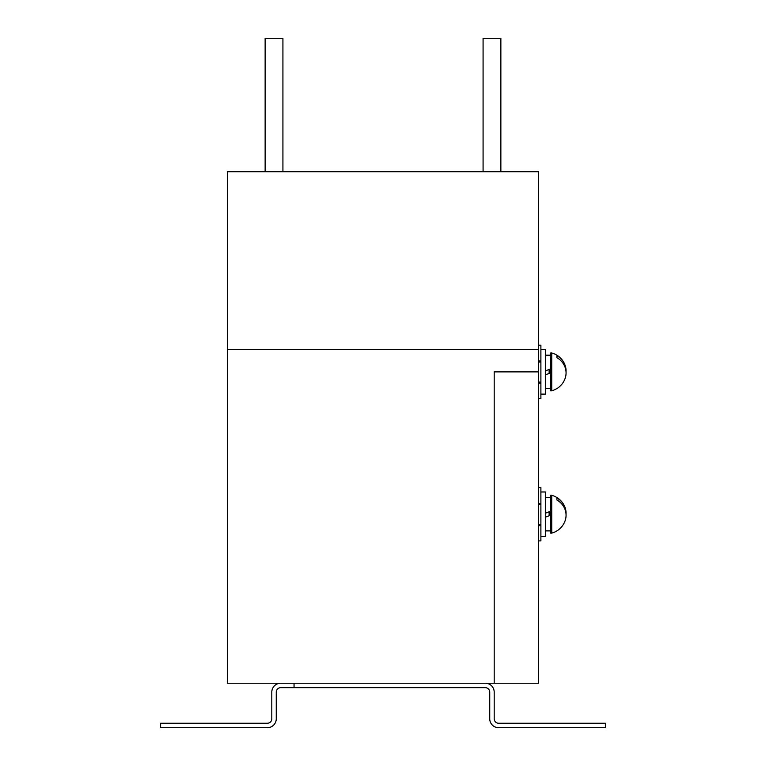 <?xml version="1.0" encoding="UTF-8"?>
<svg xmlns="http://www.w3.org/2000/svg" width="766" height="766" viewBox="0 0 766 766"><rect width="100%" height="100%" fill="white"/><g stroke="black" fill="none" stroke-linecap="round" stroke-linejoin="round"><path stroke-width="1.15" d="M538.67 487.521L540.892 487.521L540.892 503.463L538.67 503.463M538.67 345.198L540.892 345.198L540.892 360.958L538.67 360.958M538.67 371.883L538.67 171.728L227.33 171.728L227.33 683.224L538.67 683.224L538.67 371.883L494.194 371.883L494.194 683.224M485.299 683.224A8.895 8.895 0 0 1 494.194 692.119L494.194 718.805A4.452 4.452 0 0 0 498.637 723.248L605.389 723.248L605.389 727.7L498.637 727.7A8.895 8.895 0 0 1 489.742 718.805L489.742 692.119A4.452 4.452 0 0 0 485.299 687.667L280.701 687.667A4.452 4.452 0 0 0 276.258 692.119L276.258 718.805A8.895 8.895 0 0 1 267.363 727.7L160.611 727.7L160.611 723.248L267.363 723.248A4.452 4.452 0 0 0 271.806 718.805L271.806 692.119A8.895 8.895 0 0 1 280.701 683.224M294.048 687.667L294.048 683.224M538.67 349.641L227.33 349.641M538.67 383.201L540.892 383.201L540.892 398.569L538.67 398.569M538.67 525.706L540.892 525.706L540.892 540.892L538.67 540.892M540.892 383.201L540.892 362.069L538.67 362.069M540.892 362.069L540.892 360.958M540.892 382.081L538.67 382.081M540.892 525.706L540.892 504.583L538.67 504.583M540.892 504.583L540.892 503.463M540.892 524.595L538.67 524.595M282.922 171.728L282.922 38.3L265.132 38.3L265.132 171.728M500.868 171.728L500.868 38.3L483.078 38.3L483.078 171.728M540.892 349.641L545.344 349.641L545.344 394.117L540.892 394.117M540.892 491.973L545.344 491.973L545.344 536.449L540.892 536.449M550.677 372.898L545.344 374.842M545.344 370.868L550.677 368.925M550.677 515.221L545.344 517.165M545.344 513.191L550.677 511.248M564.954 507.216A19.571 19.571 0 0 0 551.74 495.305L550.677 495.305L550.677 533.107L551.74 533.107A19.571 19.571 0 0 0 564.954 521.196A19.389 17.915 180 0 0 566.064 515.231A19.389 17.915 180 0 0 556.911 500.007L556.911 497.967A19.389 17.915 0 0 1 564.954 507.216A19.389 17.915 0 0 1 566.064 513.191A19.389 17.915 0 0 1 566.036 514.206M551.74 495.305L551.74 533.107M556.911 500.007L556.911 497.967M564.954 364.894A19.571 19.571 0 0 0 551.74 352.982L550.677 352.982L550.677 390.784L551.74 390.784A19.571 19.571 0 0 0 564.954 378.873A19.389 17.915 180 0 0 566.064 372.898A19.389 17.915 180 0 0 556.911 357.684L556.911 355.644A19.389 17.915 0 0 1 564.954 364.894A19.389 17.915 0 0 1 566.064 370.859A19.389 17.915 0 0 1 566.036 371.883M551.74 352.982L551.74 390.784M556.911 357.684L556.911 355.644M549.126 511.812L549.126 515.796M549.126 369.49L549.126 373.463M550.677 355.204L545.344 355.204M550.677 388.563L545.344 388.563M550.677 497.527L545.344 497.527M550.677 530.886L545.344 530.886"/></g></svg>

